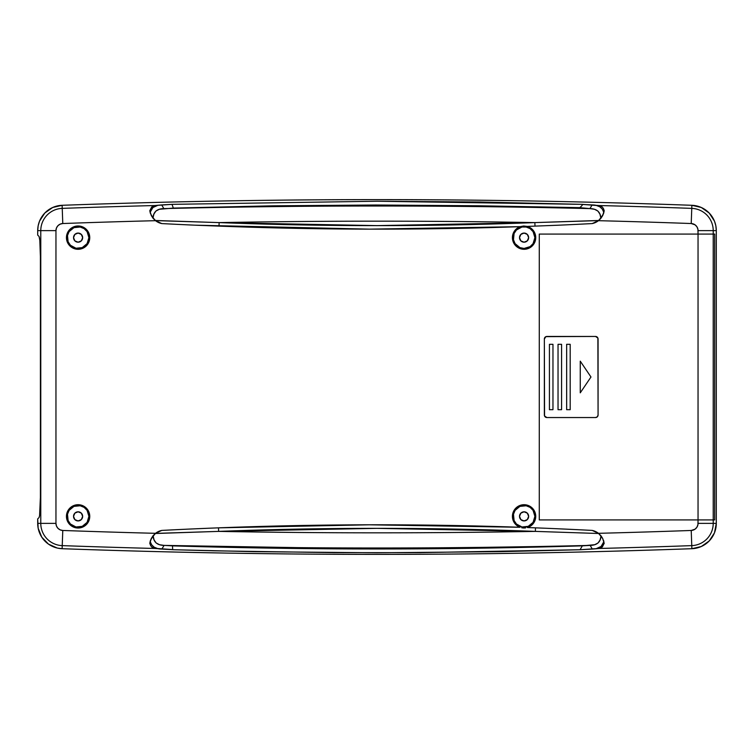 <?xml version="1.0" encoding="UTF-8"?>
<svg xmlns="http://www.w3.org/2000/svg" width="754" height="754" viewBox="0 0 754 754"><rect width="100%" height="100%" fill="white"/><g stroke="black" fill="none" stroke-linecap="round" stroke-linejoin="round"><path stroke-width="1.13" d="M39.585 238.396L39.076 236.473L37.7 235.097L37.7 230.62L37.7 235.097L39.076 236.473L39.811 240.347L40.396 256.69L40.396 497.31L39.585 515.604L39.076 517.527L39.585 515.604L39.076 517.527L37.7 518.903L39.076 517.527M705.508 544.134L709.194 540.976L701.286 546.518L691.87 548.705L691.767 545.623A8734.176 8734.176 0 0 1 598.968 548.469L579.883 549.741L499.666 551.674L377 552.786L254.032 551.664L173.514 549.723L155.032 548.469A8734.176 8734.176 0 0 1 62.233 545.623A22.252 22.252 0 0 1 40.782 523.38L37.7 523.38L38.162 528.215L37.7 518.903L37.7 523.38L40.782 523.38L40.782 230.62A22.252 22.252 0 0 1 62.233 208.377A8734.176 8734.176 0 0 1 155.032 205.531L172.016 204.343L377.217 201.233L582.418 204.353L598.968 205.531A8734.176 8734.176 0 0 1 691.767 208.377L691.87 205.295L701.286 207.482L709.194 213.024L705.508 209.866M44.806 540.976L48.492 544.134L41.781 537.178L38.162 528.215M48.492 209.866L44.806 213.024L52.714 207.482L62.13 205.295C167.049 201.507 272.006 199.621 377 199.621C481.994 199.621 586.951 201.507 691.87 205.295L691.767 208.377A22.252 22.252 0 0 1 713.218 230.62L698.044 230.62L698.044 234.079L713.218 234.079L713.218 230.62L716.3 230.62L715.838 225.785L716.3 230.62L713.218 230.62L713.218 234.079L714.707 234.079L714.707 519.921L713.218 519.921L713.218 523.38L716.3 523.38L716.3 230.62L716.3 523.38L714.462 532.871L709.194 540.976M534.897 237.633A10.82 10.82 0 0 0 524.077 226.813A10.82 10.82 0 0 0 513.267 237.633L512.418 237.633A11.659 11.659 0 0 1 520.137 226.662L523.662 225.993L527.225 226.407A11.659 11.659 0 0 1 535.736 237.633L534.897 237.633L533.069 231.619L530.09 228.641L526.188 227.02L521.966 227.02L516.433 229.979L514.087 233.495L513.474 239.744L515.086 243.636L519.94 247.623L524.077 248.443L530.09 246.624L533.069 243.636L534.897 237.633L535.736 237.633L535.123 233.919L532.107 229.178L527.225 226.407A4123.438 4123.438 0 0 0 534.991 226.115L559.214 225.173A4123.494 4123.494 0 0 0 592.22 223.58A4123.494 4123.494 0 0 1 559.214 225.173L534.991 226.115A4123.438 4123.438 0 0 1 527.225 226.407L523.662 225.993L520.137 226.662L517.008 228.358L514.548 230.922L512.965 234.117L512.418 237.633L514.388 244.107L519.619 248.396L526.349 249.065L532.324 245.87L534.85 242.091L535.736 237.633A11.659 11.659 0 0 1 524.077 249.291A11.659 11.659 0 0 1 512.418 237.633L513.267 237.633A10.82 10.82 0 0 0 524.077 248.443A10.82 10.82 0 0 0 534.897 237.633M88.915 237.633A10.82 10.82 0 0 0 78.096 226.813A10.82 10.82 0 0 0 67.285 237.633L66.446 237.633A11.659 11.659 0 0 1 78.096 225.974A11.659 11.659 0 0 1 89.754 237.633L88.915 237.633L87.087 231.619L84.109 228.641L80.207 227.02L73.958 227.642L69.104 231.619L67.492 235.521L68.105 241.77L70.452 245.276L75.984 248.236L82.233 247.623L87.087 243.636L88.915 237.633L89.754 237.633L88.868 233.174L86.342 229.386L82.563 226.86L78.096 225.974L73.638 226.86L69.858 229.386L67.332 233.174L66.446 237.633L67.332 242.091L69.858 245.87L73.638 248.396L78.096 249.291L82.563 248.396L86.342 245.87L88.868 242.091L89.754 237.633A11.659 11.659 0 0 1 78.096 249.291A11.659 11.659 0 0 1 66.446 237.633L67.285 237.633A10.82 10.82 0 0 0 78.096 248.443A10.82 10.82 0 0 0 88.915 237.633M88.915 516.367A10.82 10.82 0 0 0 78.096 505.557A10.82 10.82 0 0 0 67.285 516.367L66.446 516.367A11.659 11.659 0 0 1 78.096 504.709A11.659 11.659 0 0 1 89.754 516.367L88.915 516.367L87.087 510.364L84.109 507.376L80.207 505.764L73.958 506.377L69.104 510.364L67.492 514.256L68.105 520.505L70.452 524.021L75.984 526.98L82.233 526.358L87.087 522.381L88.915 516.367L89.754 516.367L88.868 511.909L86.342 508.13L82.563 505.604L78.096 504.709L73.638 505.604L69.858 508.13L67.332 511.909L66.446 516.367L67.332 520.826L69.858 524.614L73.638 527.14L78.096 528.026L82.563 527.14L86.342 524.614L88.868 520.826L89.754 516.367A11.659 11.659 0 0 1 78.096 528.026A11.659 11.659 0 0 1 66.446 516.367L67.285 516.367A10.82 10.82 0 0 0 78.096 527.187A10.82 10.82 0 0 0 88.915 516.367M716.3 230.62A25.344 25.344 0 0 0 691.87 205.295A8737.258 8737.258 0 0 0 62.13 205.295A25.344 25.344 0 0 0 37.7 230.62L40.782 230.62L40.782 523.38A22.252 22.252 0 0 0 62.233 545.623L62.13 548.705A8737.258 8737.258 0 0 0 691.87 548.705C586.951 552.494 481.994 554.379 377 554.379C272.006 554.379 167.049 552.494 62.13 548.705L62.78 530.467A8719.002 8719.002 0 0 0 155.531 533.314L153.25 535.51L150.357 540.759L149.792 543.276L150.564 545.415L149.792 543.276L151.497 538.073L155.531 533.314A15.24 15.24 0 0 1 161.78 530.42A4123.494 4123.494 0 0 1 519.968 527.272A11.659 11.659 0 0 1 512.418 516.367L513.267 516.367A10.82 10.82 0 0 0 524.077 527.187A10.82 10.82 0 0 0 534.897 516.367A10.82 10.82 0 0 0 524.077 505.557A10.82 10.82 0 0 0 513.267 516.367L512.418 516.367A11.659 11.659 0 0 1 524.077 504.709A11.659 11.659 0 0 1 535.736 516.367L534.897 516.367L533.069 510.364L530.09 507.376L526.188 505.764L519.94 506.377L515.086 510.364L513.474 514.256L514.087 520.505L516.433 524.021L521.966 526.98L528.215 526.358L533.069 522.381L534.897 516.367L535.736 516.367L534.85 511.909L532.324 508.13L528.535 505.604L524.077 504.709L517.602 506.679L514.388 509.892L512.645 514.096L512.956 519.845L514.492 523.003L516.905 525.557L519.968 527.272L369.224 524.803L218.49 527.847A4123.494 4123.494 0 0 0 161.78 530.42L155.531 533.314A8719.002 8719.002 0 0 1 62.78 530.467L60.15 529.855L57.935 528.3L56.465 526.038L55.956 523.38L55.956 230.62L56.465 227.962L57.935 225.7L60.15 224.145L62.78 223.533A8719.002 8719.002 0 0 1 155.531 220.686L161.78 223.58A4123.494 4123.494 0 0 0 194.786 225.173L369.564 229.141L520.137 226.662A4123.438 4123.438 0 0 1 219.009 226.115L219.141 222.6L377 225.625L534.859 222.6A8719.256 8719.256 0 0 0 219.141 222.6A8719.256 8719.256 0 0 1 534.859 222.6L598.723 220.488L603.059 214.786M519.515 516.367A4.562 4.562 0 0 1 524.077 511.806A4.562 4.562 0 0 1 528.639 516.367A4.562 4.562 0 0 1 524.077 520.929A4.562 4.562 0 0 1 519.515 516.367L520.854 513.144L524.077 511.806L527.3 513.144L528.639 516.367L527.3 519.591L524.077 520.929L520.854 519.591L519.515 516.367M73.534 516.367A4.562 4.562 0 0 1 78.096 511.806A4.562 4.562 0 0 1 82.657 516.367A4.562 4.562 0 0 1 78.096 520.929A4.562 4.562 0 0 1 73.534 516.367L74.872 513.144L78.096 511.806L81.319 513.144L82.657 516.367L81.319 519.591L78.096 520.929L74.872 519.591L73.534 516.367M73.534 237.633A4.562 4.562 0 0 1 78.096 233.071A4.562 4.562 0 0 1 82.657 237.633A4.562 4.562 0 0 1 78.096 242.194A4.562 4.562 0 0 1 73.534 237.633L74.872 234.409L78.096 233.071L81.319 234.409L82.657 237.633L81.319 240.856L78.096 242.194L74.872 240.856L73.534 237.633M519.515 237.633A4.562 4.562 0 0 1 524.077 233.071A4.562 4.562 0 0 1 528.639 237.633A4.562 4.562 0 0 1 524.077 242.194A4.562 4.562 0 0 1 519.515 237.633L520.854 234.409L524.077 233.071L527.3 234.409L528.639 237.633L527.3 240.856L524.077 242.194L520.854 240.856L519.515 237.633M161.78 530.42L156.643 532.522L153.081 535.708L154.07 539.892L156.125 542.955L159.509 544.708L164.089 545.396A8734.421 8734.421 0 0 0 590.165 545.396A8734.421 8734.421 0 0 1 164.089 545.396L377.415 548.969L582.314 545.849L594.689 544.708L598.045 542.984L600.08 539.977L601.07 535.896L602.785 538.629L598.704 533.502L535.368 531.391L535.51 527.847A4123.494 4123.494 0 0 1 592.22 530.42A4123.494 4123.494 0 0 0 535.51 527.847A4123.494 4123.494 0 0 0 527.404 527.546L530.75 525.924L533.427 523.342L535.142 520.043L535.736 516.367A11.659 11.659 0 0 1 527.404 527.546A4123.494 4123.494 0 0 1 535.51 527.847L535.368 531.391L377 528.347L218.632 531.391A8719.256 8719.256 0 0 0 535.368 531.391A8719.256 8719.256 0 0 1 218.632 531.391L155.296 533.502L150.941 539.214M575.726 224.409L592.22 223.58L598.469 220.686A8719.002 8719.002 0 0 1 691.22 223.533L695.028 224.815L696.903 226.766L697.921 229.263L698.044 234.079L539.28 234.079L539.28 519.921L539.28 234.079L714.707 234.079L714.707 519.921L698.044 519.921L698.044 523.38L713.218 523.38L713.218 519.921L698.044 519.921L697.921 524.737L696.903 527.235L695.028 529.185L691.22 530.467A8719.002 8719.002 0 0 1 598.469 533.314L592.22 530.42A15.24 15.24 0 0 1 598.469 533.314L602.503 538.073L604.208 543.276L602.305 546.999L598.968 548.469L595.896 548.789L601.079 546.48L603.888 541.645L603.426 540.128L603.888 541.645C602.804 545.689 600.137 548.073 595.896 548.789L592.305 549.072L590.165 545.396L582.314 545.849C445.718 549.996 309.112 550.005 172.506 545.877L172.675 549.6L157.567 548.516L154.136 547.178L151.667 544.84L150.15 541.495C151.601 546.509 155.484 549.044 161.818 549.082L173.514 549.723L172.675 549.6L172.506 545.877L164.089 545.396L161.818 549.082L164.089 545.396C157.19 545.293 153.524 542.069 153.081 535.708L151.29 538.46M155.418 533.398L218.632 531.391A4119.941 4119.941 0 0 1 535.368 531.391L598.704 533.502L601.07 535.896C600.608 542.107 596.98 545.283 590.165 545.396L592.305 549.072L579.883 549.741L419.262 552.654L334.738 552.654L213.74 550.816L173.514 549.723L155.032 548.469L151.695 546.999L150.564 545.415L151.695 546.999L155.032 548.469A8734.176 8734.176 0 0 1 62.233 545.623L62.78 530.467A7.088 7.088 0 0 1 55.956 523.38L40.782 523.38L55.956 523.38L55.956 230.62L40.782 230.62L55.956 230.62A7.088 7.088 0 0 1 62.78 223.533L62.233 208.377L62.78 223.533A8719.002 8719.002 0 0 1 155.531 220.686L153.241 218.49L150.357 213.241L149.792 210.724L151.695 207.001L155.032 205.531L161.695 204.928L163.835 208.604L161.695 204.928L172.016 204.343L173.316 208.085L172.016 204.343L377.217 201.233L479.959 202.015L582.418 204.353L598.968 205.531L602.305 207.001L603.436 208.585L602.305 207.001L598.968 205.531A8734.176 8734.176 0 0 1 691.767 208.377L691.22 223.533A7.088 7.088 0 0 1 698.044 230.62L713.218 230.62A22.252 22.252 0 0 0 691.767 208.377L691.22 223.533A8719.002 8719.002 0 0 0 598.469 220.686L600.75 218.49L603.643 213.241L604.208 210.724L603.436 208.585L604.208 210.724L602.503 215.927L598.469 220.686A15.24 15.24 0 0 1 592.22 223.58L597.375 221.469L600.91 218.302L599.93 214.117L597.875 211.045L594.482 209.292L589.901 208.604A8734.421 8734.421 0 0 0 163.835 208.604A8734.421 8734.421 0 0 1 589.901 208.604L478.771 205.776L375.907 205.013L273.08 205.814L173.316 208.085L159.311 209.292L155.955 211.016L153.92 214.023L152.939 218.113L151.215 215.371L155.277 220.488L219.141 222.6L219.009 226.115L194.786 225.173A4123.494 4123.494 0 0 1 161.78 223.58A15.24 15.24 0 0 1 155.531 220.686L151.497 215.927L149.792 210.724L151.695 207.001L155.032 205.531A8734.176 8734.176 0 0 0 62.233 208.377L62.13 205.295L62.233 208.377A22.252 22.252 0 0 0 40.782 230.62L37.7 230.62L38.162 225.785L39.538 221.129L44.806 213.024M709.194 213.024L714.462 221.129L715.838 225.785M37.7 523.38A25.344 25.344 0 0 0 62.13 548.705L57.313 548.064L48.492 544.134M539.28 519.921L698.044 519.921L539.28 519.921M40.396 256.69L40.396 497.31L39.585 515.604M691.87 548.705A25.344 25.344 0 0 0 716.3 523.38L713.218 523.38A22.252 22.252 0 0 1 691.767 545.623L691.87 548.705M598.582 533.398L592.22 530.42M150.63 539.977L150.15 541.495M158.067 205.211L152.911 207.529L150.103 212.355L150.574 213.872L150.103 212.355C151.186 208.321 153.844 205.946 158.067 205.211M582.833 204.447L596.423 205.484L599.864 206.822L602.333 209.15L603.85 212.505C602.399 207.482 598.506 204.956 592.182 204.918L582.833 204.447L581.23 206.342L582.833 204.447M603.37 214.023L603.85 212.505M602.71 215.54L600.91 218.302C600.476 211.94 596.81 208.707 589.901 208.604L592.182 204.918L589.901 208.604L579.826 207.642L478.771 205.776L375.907 205.013L273.08 205.814L163.835 208.604C157.02 208.717 153.392 211.893 152.939 218.113L156.625 221.469L161.78 223.58M598.968 548.469A8734.176 8734.176 0 0 0 691.767 545.623L691.22 530.467A8719.002 8719.002 0 0 1 598.469 533.314L602.503 538.073L604.208 543.276L602.305 546.999L598.968 548.469M691.22 530.467L691.767 545.623A22.252 22.252 0 0 0 713.218 523.38L698.044 523.38A7.088 7.088 0 0 1 691.22 530.467M579.826 207.642L581.23 206.342L579.826 207.642M598.582 220.592L534.859 222.6A4119.913 4119.913 0 0 1 219.141 222.6L155.418 220.602M156.512 221.393L158.321 222.411M534.859 222.6L534.991 226.115L534.859 222.6M595.679 222.411L597.488 221.393M580.326 549.308L582.314 545.849L580.326 549.308M209.612 528.196L190.131 529.035M158.331 531.579L156.493 532.626M218.632 531.391L218.49 527.847L218.632 531.391M525.576 527.923L523.662 528.007L525.576 527.923M521.777 527.791L523.662 528.007L521.777 527.791M579.006 529.751L553.21 528.563M597.507 532.616L595.669 531.579M714.669 234.079L714.669 519.921L714.669 234.079M713.218 519.921L713.218 234.079L713.218 519.921M698.044 234.079L698.044 519.921L698.044 234.079M595.537 417.546L597.328 416.802L598.073 415.011L597.875 338.018L595.537 336.454L545.915 336.652L544.35 338.989L544.548 415.982L546.886 417.546L595.537 417.546A2.535 2.535 0 0 0 598.073 415.011A2.535 2.535 0 0 1 595.537 417.546L546.886 417.546A2.535 2.535 0 0 1 544.35 415.011L544.35 338.989A2.535 2.535 0 0 1 546.886 336.454L595.537 336.454A2.535 2.535 0 0 1 598.073 338.989A2.535 2.535 0 0 0 595.537 336.454M598.073 338.989L598.073 415.011M549.421 409.686L552.965 409.686L552.965 344.314L549.421 344.314L549.421 409.686L552.965 409.686L552.965 344.314L549.421 344.314L549.421 409.686M558.035 409.686L561.579 409.686L561.579 344.314L558.035 344.314L558.035 409.686L561.579 409.686L561.579 344.314L558.035 344.314L558.035 409.686M566.65 409.686L570.194 409.686L570.194 344.314L566.65 344.314L566.65 409.686L570.194 409.686L570.194 344.314L566.65 344.314L566.65 409.686M580.26 392.834L590.976 377L580.26 361.166L580.26 392.834L580.26 361.166L590.976 377L580.26 392.834"/></g></svg>
